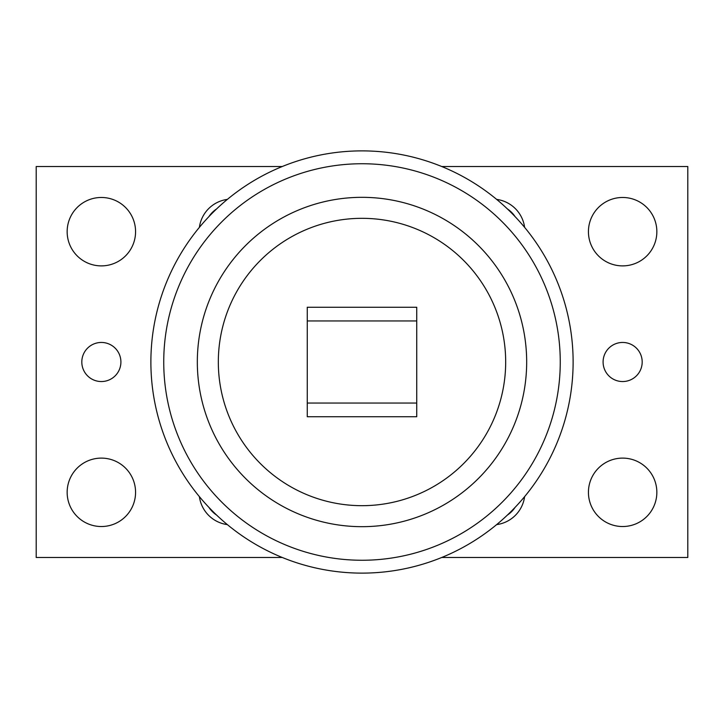 <?xml version="1.0" encoding="UTF-8"?>
<svg xmlns="http://www.w3.org/2000/svg" width="724" height="724" viewBox="0 0 724 724"><rect width="100%" height="100%" fill="white"/><g stroke="black" fill="none" stroke-linecap="round" stroke-linejoin="round"><path stroke-width="1.09" d="M362 573.118A211.118 211.118 0 0 1 150.882 362A211.118 211.118 0 0 1 362 150.882A211.118 211.118 0 0 1 573.118 362A211.118 211.118 0 0 1 362 573.118A211.118 211.118 0 0 1 150.882 362A211.118 211.118 0 0 1 362 150.882M362 560.258A198.258 198.258 0 0 0 560.258 362A198.258 198.258 0 0 0 362 163.742A198.258 198.258 0 0 0 163.742 362A198.258 198.258 0 0 0 362 560.258M362 526.674A164.674 164.674 0 0 0 526.674 362A164.674 164.674 0 0 0 362 197.326A164.674 164.674 0 0 0 197.326 362A164.674 164.674 0 0 0 362 526.674M218.322 362A143.678 143.678 0 0 0 362 505.678A143.678 143.678 0 0 0 505.678 362A143.678 143.678 0 0 0 362 218.322A143.678 143.678 0 0 0 218.322 362M656.849 231.68A34.209 34.209 0 0 1 622.64 265.889A34.209 34.209 0 0 1 588.431 231.68A34.209 34.209 0 0 1 622.64 197.471A34.209 34.209 0 0 1 656.849 231.68M656.849 492.32A34.209 34.209 0 0 1 622.64 526.529A34.209 34.209 0 0 1 588.431 492.32A34.209 34.209 0 0 1 622.64 458.111A34.209 34.209 0 0 1 656.849 492.32M135.569 231.68A34.209 34.209 0 0 1 101.36 265.889A34.209 34.209 0 0 1 67.151 231.68A34.209 34.209 0 0 1 101.36 197.471A34.209 34.209 0 0 1 135.569 231.68M135.569 492.32A34.209 34.209 0 0 1 101.36 526.529A34.209 34.209 0 0 1 67.151 492.32A34.209 34.209 0 0 1 101.36 458.111A34.209 34.209 0 0 1 135.569 492.32M642.188 362A19.548 19.548 0 0 1 622.64 381.548A19.548 19.548 0 0 1 603.092 362A19.548 19.548 0 0 1 622.64 342.452A19.548 19.548 0 0 1 642.188 362M120.908 362A19.548 19.548 0 0 1 101.36 381.548A19.548 19.548 0 0 1 81.812 362A19.548 19.548 0 0 1 101.36 342.452A19.548 19.548 0 0 1 120.908 362M507.415 208.946A27.286 27.286 0 0 1 515.054 216.585M515.054 507.415A27.286 27.286 0 0 1 507.415 515.054M199.39 227.363A32.58 32.58 0 0 1 227.363 199.39M208.946 216.585A27.286 27.286 0 0 1 216.585 208.946M227.363 524.61A32.58 32.58 0 0 1 199.39 496.637M216.585 515.054A27.286 27.286 0 0 1 208.946 507.415M282.26 166.52L36.2 166.52L36.2 557.48L282.26 557.48M441.74 557.48L687.8 557.48L687.8 166.52L441.74 166.52M496.637 199.39A32.58 32.58 0 0 1 524.61 227.363M524.61 496.637A32.58 32.58 0 0 1 496.637 524.61M415.16 307.266L416.734 307.356M307.266 307.356L308.84 307.266M308.84 416.734L307.266 416.644M416.734 416.644L415.16 416.734M416.734 307.266L416.734 416.734L307.266 416.734L307.266 307.266L416.734 307.266M416.734 320.949L307.266 320.949M416.734 403.051L307.266 403.051"/></g></svg>
